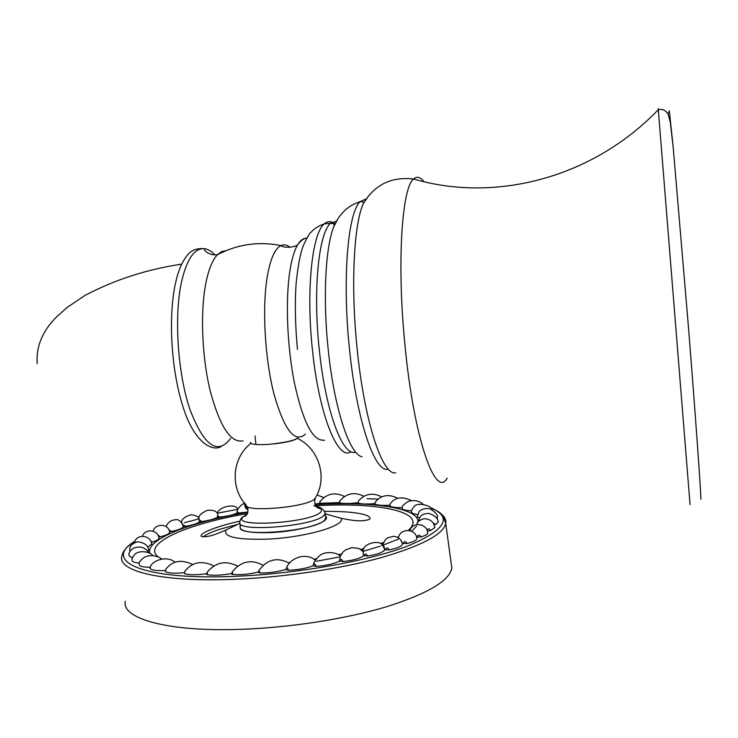 <?xml version="1.0" encoding="UTF-8"?>
<svg xmlns="http://www.w3.org/2000/svg" width="738" height="738" viewBox="0 0 738 738"><rect width="100%" height="100%" fill="white"/><g stroke="black" fill="none" stroke-linecap="round" stroke-linejoin="round"><path stroke-width="1.11" d="M125.266 601.249C121.309 618.638 167.95 632.069 241.252 629.32C290.671 627.604 346.583 618.776 386.896 606.636C427.809 593.601 449.451 580.741 451.822 568.075L451.029 562.264M148.559 549.598L147.895 551.277M151.742 543.768L147.784 547.236M158.864 537.817L158.938 538.325C158.652 539.524 156.41 540.788 152.222 542.126L151.373 542.347M169.537 531.886L169.611 532.366C169.196 533.786 166.17 535.244 160.552 536.738L158.707 537.061M169.509 531.711L171.853 531.425C178.965 529.838 182.812 528.224 183.402 526.581L185.745 526.314C193.328 524.921 197.95 523.353 199.611 521.618L201.815 521.517C209.564 520.364 214.823 518.897 217.599 517.126L219.629 517.117C227.369 516.222 233.143 514.893 236.953 513.122L247.968 512.061M344.462 496.508C335.015 491.812 326.86 493.491 320.015 501.554L319.545 503.325L314.794 504.119M319.545 503.325L339.305 502.596M357.875 502.698C350.347 503.639 344.314 503.74 339.784 502.993L339.332 502.679M358.151 503.122L358.345 501.13L358.151 503.122C361.694 504.109 367.247 504.257 374.821 503.574M374.941 504.026L375.208 502.2L374.941 504.026C377.404 505.226 382.33 505.622 389.729 505.235M402.192 507.652C395.217 507.735 391.075 507.089 389.756 505.715L389.747 505.576M411.601 510.788C405.457 510.521 402.321 509.654 402.192 508.168M417.44 514.497C413.4 513.989 411.444 513.131 411.583 511.923C411.001 511.314 411.749 509.644 413.824 506.932C417.274 501.12 432.736 506.25 432.403 510.004M419.498 518.482L417.321 516.554L419.304 511.176C423.095 508.602 426.776 507.892 430.337 509.045C435.392 512.024 437.8 514.856 437.542 517.532L437.468 516.932M148.633 550.161C148.292 545.539 144.639 542.734 137.674 541.747C131.779 543.472 129.168 546.498 129.86 550.825L129.989 551.47M148.818 552.762C144.999 547.209 139.823 545.705 133.301 548.242C129.814 550.834 128.421 553.352 129.113 555.788L132.397 557.937M152.701 555.585C151.419 552.218 138.901 549.376 134.611 554.644C132.397 557.291 131.576 559.192 132.157 560.345C132.056 561.793 134.399 562.688 139.205 563.039M139.095 564.284L139.104 564.339C139.104 566.24 142.775 567.208 150.109 567.245M150.054 568.269L150.072 568.435C151.641 570.243 156.705 570.926 165.238 570.492M165.358 571.627L165.653 569.413L165.358 571.627C168.624 573.241 174.934 573.592 184.269 572.67M184.629 573.767L184.804 571.286L184.629 573.767C189.611 575.096 196.954 575.068 206.668 573.684M207.369 574.745L207.24 572.125L206.668 574.321L207.369 574.745C213.983 575.714 222.092 575.289 231.704 573.463M258.521 572.005C249.472 574.201 240.902 575.022 232.83 574.478L231.741 574.127L232.212 571.913M286.15 569.349C278.088 571.839 269.416 573.048 260.145 572.965L258.54 572.43L258.872 570.631M313.549 565.612C306.87 568.297 298.456 569.837 288.309 570.234L286.169 569.69L286.316 568.325M316.279 566.397L313.567 565.88C314.185 563.362 315.089 563.537 316.279 566.397C326.833 565.529 334.609 563.721 339.618 560.981L340.117 556.526M382.579 545.004L385.245 539.782L387.671 537.836L393.529 536.314L396.5 536.849L399.765 538.805L401.85 541.84L402.422 544.275C401.666 546.388 397.247 548.269 389.175 549.902L384.673 549.755C383.326 552.292 377.635 554.386 367.598 556.028L363.557 555.64C360.356 558.325 353.511 560.308 343.022 561.59L339.618 560.981M416.786 537.974L416.887 538.703C416.37 540.391 413.123 541.978 407.136 543.472L402.33 543.537L401.038 540.308M427.653 532.384L427.736 533.067C427.394 534.377 425.153 535.668 421.011 536.941L416.647 537.282M434.728 526.904L434.802 527.559L430.568 530.53L427.33 531.046M437.966 521.711L438.049 522.338L435.715 524.423L434.147 524.866M436.831 518.556L437.542 517.532M182.129 523.15L183.411 526.508M217.664 513.464L217.636 513.519C216.04 510.816 212.507 509.774 207.018 510.392C201.456 513.076 198.697 515.631 198.743 518.058L199.611 521.618M237.885 509.091C234.859 502.504 217.267 507.587 217.636 513.519L217.599 517.126M237.571 509.69L236.953 513.122M384.673 549.755L382.957 545.428M363.557 555.64L362.976 551.12M250.477 442.302C250.145 444.285 255.883 445.005 267.691 444.47C285.966 442.597 296.104 440.226 298.097 437.357M325.624 517.126L325.744 518.251L324.563 520.124C315.32 531.342 235.523 537.707 240.339 526.923L239.933 523.214M274.278 443.861C285.357 442.551 292.682 440.937 296.252 438.999M245.597 504.34L248.143 509.644M246.271 505.761L248.125 509.441M244.426 502.947C244.767 506.36 245.542 508.408 246.732 509.091L247.313 509.045M245.957 508.445L244.241 502.716M244.859 503.482L246.732 508.131M245.201 503.888L246.464 507.541M669.062 112.314C669.052 110.497 669.181 110.359 669.449 111.899L673.222 147.701L688.416 326.685C695.159 411.214 700.214 481.499 700.943 499.202M441.813 514.487C445.014 517.2 446.324 520.198 445.752 523.5C443.178 534.515 421.546 545.917 380.845 557.725C340.744 568.749 285.283 577.098 236.344 579.219C163.753 582.531 117.674 571.526 121.77 556.415L123.08 552.439C124.445 550.576 124.574 548.38 135.008 541.009M367.035 498.694L378.041 499.091M430.66 507.744C453.206 517.356 445.549 530.115 407.69 546.019C369.046 560.806 298.484 573.601 236.815 576.249C142.951 580.658 101.41 561.212 134.906 541.24M198.356 517.55L198.946 517.412M217.406 513.214L236.741 509.478M184.408 522.698L198.319 519.035M314.969 504.598L316.75 504.497C372.847 501.222 419.304 507.965 418.012 522.172M416.546 526.176L411.703 531.249M398.188 539.174L381.694 545.696M380.199 546.203L362.958 551.378M339.037 557.052L316.676 561.221M315.246 561.452L314.674 561.553M149.879 553.325C145.008 539.413 191.188 521.738 247.913 512.264M315.55 505.788L315.661 505.788C379.664 501.886 428.861 512.237 408.317 530.373M398.686 536.812L397.662 537.347M382.893 543.74L381.657 544.192M363.317 550.022L362.026 550.382M340.476 555.659L339.775 555.806M158.135 556.904C141.447 543.565 187.378 523.74 247.433 513.593M325.283 513.842L341.177 518.288C345.808 525.659 305.283 537.532 267.304 539.137C236.935 539.985 223.162 536.932 225.976 529.985C217.922 533.537 212.47 535.53 209.61 535.991C208.024 536.627 199.933 537.458 201.114 535.511C201.871 533.989 204.592 532.227 209.297 530.235C217.12 526.997 227.295 523.962 239.85 521.157M325.532 516.222C332.543 521.554 301.252 531.277 271.224 532.568C248.881 533.251 238.549 531.065 240.237 526.01M150.478 540.511L152.222 542.126M157.978 535.225L160.552 536.738M169.011 530.068L171.853 531.425M183.089 524.893L185.745 526.314M199.417 520.004L201.815 521.517M217.525 515.521L219.629 517.117M236.999 511.517L238.771 513.196M320.015 501.554L320.255 503.63M339.84 500.871L339.784 502.993M358.419 501.019L358.345 501.13C364.701 493.731 372.505 492.301 381.758 496.84M375.328 502.025L375.208 502.2C381.039 495.041 388.548 493.722 397.717 498.251M390.098 503.98L389.756 505.715M435.715 524.423L433.141 523.011M430.568 530.53C429.691 528.528 428.464 528.325 426.887 529.921M421.011 536.941C419.415 534.515 418.068 534.644 416.979 537.31M407.136 543.472C405.522 540.954 404.175 541.028 403.086 543.685M389.175 549.902C387.607 547.301 386.297 547.319 385.254 549.948M367.598 556.028C366.103 553.325 364.886 553.279 363.935 555.889M343.022 561.59C341.657 558.814 340.578 558.703 339.775 561.267M288.309 570.234C287.783 568.02 287.137 567.356 286.353 568.242C289.61 558.675 304.812 551.701 315.375 560.151M260.145 572.965L258.937 570.52C267.091 559.293 277.22 556.849 289.314 563.186M232.83 574.478L232.239 571.867C240.929 561.212 251.197 558.998 263.032 565.225M237.553 566.157C225.911 560.151 215.8 562.135 207.24 572.125L207.267 572.088M213.854 565.945C201.861 560.188 192.184 561.969 184.804 571.286L184.906 571.147M192.803 564.607C181.428 559.063 172.378 560.668 165.653 569.413L165.81 569.173M150.072 568.435L150.46 566.378M230.634 438.455C217.452 455.623 203.836 445.807 189.777 409.018C177.637 372.782 173.974 316.473 181.447 282.174C186.723 259.37 194.26 248.199 204.048 248.66C207.719 249.01 211.382 251.104 215.016 254.951M221.142 446.591C211.714 452.182 193.116 441.435 182.378 404.747C171.225 369.055 168.181 316.74 175.404 283.743C178.089 271.031 182.157 261.418 187.6 254.914C191.253 250.219 196.732 248.134 204.048 248.66C204.933 251.501 207.802 253.521 212.627 254.748L217.323 254.804C212.461 260.025 208.66 269.388 205.902 282.922C200.136 311.731 201.88 356.832 210.247 391.103C219.906 426.767 230.856 443.353 243.088 440.844M305.431 434.119C294.748 443.52 284.231 430.042 273.881 393.695C264.887 358.437 262.045 308.29 267.184 277.147C270.265 259.158 274.831 248.632 280.883 245.569C258.558 241.169 237.368 244.25 217.323 254.804L221.557 251.593L226.031 250.652M324.646 440.3L322.543 440.171C312.109 439.719 302.755 420.697 294.453 383.105C287.211 347.081 285.338 301.27 289.748 271.898C291.602 259.702 294.204 250.726 297.543 244.961C293.078 248.005 282.719 247.784 280.883 245.569C283.862 244.186 286.925 244.767 290.08 247.313M306.953 237.959C303.742 238.365 300.606 240.699 297.543 244.961C299.997 240.819 302.654 238.605 305.523 238.319M247.082 514.266L243.217 516.775C241.511 517.338 240.376 519.118 239.813 522.126C234.979 532.744 314.803 526.351 324.056 515.299L325.246 513.454L324.738 511.748M247.267 506.582C248.706 512.55 247.35 515.954 243.217 516.775L243.217 516.775C229.638 528.085 310.855 523.168 320.91 511.941L321.703 508.805C320.689 507.504 318.087 506.526 313.881 505.862M297.331 438.4C319 448.566 327.801 477.495 315.504 497.689L314.526 499.008C306.796 507.421 242.913 512.735 245.957 504.755C229.786 487.578 232.129 457.754 250.902 443.344M355.661 452.053C343.05 457.56 325.458 411.527 319.231 349.111C312.811 289.739 318.761 232.544 330.661 223.254L324.25 223.909C312.119 233.217 305.975 290.366 312.414 349.664C318.964 415.217 338.17 461.61 351.103 451.684M297.451 349.452C295.172 324.508 294.748 302.285 296.187 282.783C298.041 264.988 300.514 252.396 303.613 245.007C307.266 237.202 309.628 233.07 310.689 232.618C313.908 228.789 318.429 225.883 324.25 223.909C327.663 220.902 331.261 220.93 335.024 223.992M362.035 456.73C349.664 454.802 334.074 408.234 328.152 348.889C322.783 298.244 325.476 247.119 333.733 226.824L334.305 225.053C333.927 223.891 332.709 223.291 330.661 223.254L336.556 221.077M388.308 469.073C375.227 474.082 356.555 420.854 349.434 348.493C342.128 279.324 347.801 212.968 360.033 201.695C354.24 203.54 349.129 206.474 344.711 210.496C338.244 217.442 339.784 216.28 338.105 218.503L333.733 226.824L337.617 219.287M395.752 472.8C382.69 476.268 364.286 421.684 357.091 348.271C350.522 285.274 353.908 222.738 363.659 202.95C364.185 202.194 362.976 201.778 360.033 201.695L366.306 198.854M423.999 181.723C420.328 176.936 416.869 176.031 413.612 179.002C401.749 187.618 396.73 264.029 405.014 345.569C413.917 439.23 435.614 499.358 447.173 478.141M658.231 109.75C658.111 107.942 658.139 107.914 658.305 109.667C592.614 178.116 495.216 202.959 413.612 179.002C391.694 176.511 375.042 184.491 363.659 202.95L369.037 195.321M673.222 147.701L670.307 122.37L668.268 114.639C665.999 110.396 662.678 108.735 658.305 109.667L690.048 504.58M430.457 507.55C441.628 512.642 442.449 515.262 443.427 516.618L445.752 523.5L451.822 568.075M198.956 517.384L198.338 517.532M382.782 544.118L381.952 544.432M363.161 550.483L362.358 550.705M239.942 523.343L225.976 529.985M341.177 518.288C350.098 520.106 356.168 520.936 359.378 520.779C361.103 521.083 370.402 520.142 370.07 518.353C369.812 516.379 366.306 514.783 359.544 513.547C351.712 512.034 340.024 511.296 324.499 511.351M383.336 542.605L380.614 543.5M364.046 548.445L360.651 549.367M341.408 553.989L338.253 554.662M316.334 558.786L313.991 559.173M289.849 562.577L288.604 562.725M151.816 544.303C151.087 534.865 136.392 533.445 134.399 542.707M142.416 536.286C145.155 528.002 158.439 529.727 158.938 538.325M153.043 531.129C155.626 522.864 168.993 523.685 169.611 532.366M166.142 526.6C167.738 522.559 170.644 520.308 174.851 519.847C178.347 518.805 181.197 521.056 183.402 526.581M181.483 522.356C181.834 518.943 185.155 516.406 191.456 514.737C196.474 515.604 199.057 516.978 199.205 518.832M244.287 503.399C241.99 504.119 239.712 506.296 237.442 509.949M323.871 497.541L316.934 494.995M363.889 496.268C354.535 491.665 346.5 493.215 339.803 500.927L339.323 502.726M411.518 500.595C401.795 496.065 394.618 497.274 389.978 504.202L389.738 505.613M423.059 504.165C418.806 500.595 413.824 499.709 408.114 501.499C403.446 504.617 401.481 506.6 402.219 507.449M438.049 522.338C438.51 519.035 435.604 516.065 429.331 513.408C422.643 513.417 419.202 515.945 419.027 521M434.802 527.559C433.944 521.96 430.365 519.008 424.082 518.713C419.341 520.078 416.933 522.015 416.859 524.543M427.736 533.067C427.33 523.399 412.404 521.259 409.959 530.622M416.887 538.703C416.343 528.371 400.245 527.725 398.409 537.762M384.433 548.149C382.847 537.854 362.404 543.168 362.985 551.111M363.207 551.701L359.009 548.519L351.878 547.605L345.522 549.939L343.096 551.913L340.061 556.683M313.585 565.087C312.774 563.85 314.757 560.723 319.526 555.696C326.989 549.524 340.052 553.98 340.227 556.24M150.045 568.315L150.294 566.701C152.932 560.05 167.166 555.419 175.164 562.255M139.085 564.081C139.731 562.9 137.665 563.039 143.107 558.186C150.063 552.947 160.552 557.227 161.613 559.09M237.239 524.515L220.542 529.054C212.544 531.545 206.769 534.127 203.227 536.794M325.744 518.251L325.246 513.454C324.12 510.613 322.94 509.063 321.703 508.805C315.984 508.556 313.807 505.06 315.181 498.307M254.997 436.001L255.911 444.47M667.789 113.67L669.449 111.899M181.705 264.149C147.028 269.287 114.75 279.73 84.879 295.486L67.204 307.423L56.983 316.491C42.527 330.781 35.941 346.528 37.214 363.705"/></g></svg>
